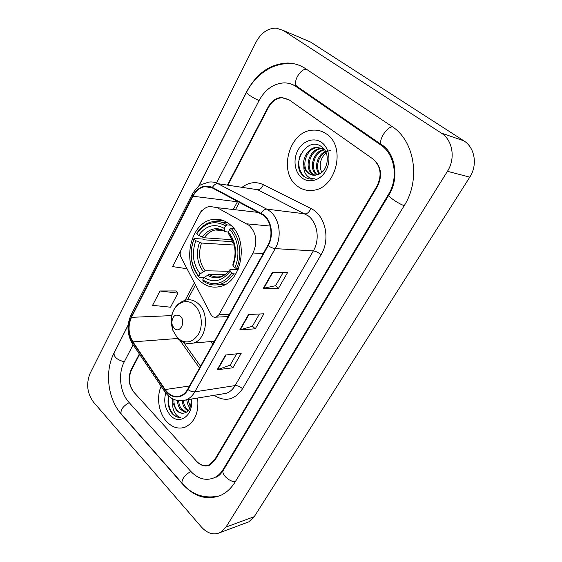 <?xml version="1.0" encoding="UTF-8"?>
<svg xmlns="http://www.w3.org/2000/svg" width="562" height="562" viewBox="0 0 562 562"><rect width="100%" height="100%" fill="white"/><g stroke="black" fill="none" stroke-linecap="round" stroke-linejoin="round"><path stroke-width="0.84" d="M249.233 225.446L217.094 207.638L209.633 206.402C205.158 207.336 201.618 210.244 198.997 215.127L180.999 250.048C179.896 252.45 179.889 254.825 180.985 257.171L210.905 314.46C212.246 316.764 213.996 317.663 216.152 317.158L218.948 314.72L252.998 252.998C257.747 242.236 256.49 233.054 249.233 225.446M210.497 341.598L212.815 344.127M230.118 224.631C224.624 220.093 218.66 218.407 212.225 219.566C189.457 222.882 181.378 265.173 200.072 281.014C206.121 286.465 212.858 288.278 220.304 286.458C242.257 282.054 249.275 239.272 230.118 224.631M139.615 354.383L131.445 370.042C128.066 378.149 128.972 385.644 134.163 392.529L196.412 461.107C200.486 465.329 204.814 466.544 209.394 464.739L214.508 459.955L376.947 186.12C382.202 175.112 380.818 166.036 372.796 158.884L289.121 99.86L282.082 97.725C276.378 98.153 271.832 101.406 268.446 107.49L227.982 185.046M133.103 344.731L124.132 362.125C117.823 373.863 120.05 392.726 128.965 402.35L190.546 471.146C197.965 478.957 205.889 481.156 214.312 477.742C217.88 476.035 220.845 473.246 223.205 469.368L388.454 194.459C398.704 178.203 394.931 154.178 380.86 145.059L296.139 86.611C292.444 84.103 288.418 82.86 284.049 82.881C273.511 83.534 265.166 89.456 259.012 100.647L216.518 183.022M201.498 527.114C207.561 533.661 213.89 535.431 220.48 532.411L225.987 527.072L447.443 171.305C455.747 158.561 452.719 140.043 441.282 133.061L283.192 30.418L276.181 28.107C267.814 28.156 261.105 32.821 256.061 42.115L90.131 373.294C85.986 383.621 87.096 393.217 93.468 402.069L201.498 527.114M245.664 523.004L248.84 521.824L254.256 516.661L469.783 177.135C477.798 165.08 474.883 147.511 463.847 140.816L310.329 41.932L305.777 40.007M118.231 410.162L122.116 415.283L182.833 484.367C194.817 497.237 207.715 500.77 221.519 494.974C226.893 492.277 231.389 488.006 235.021 482.154L404.127 205.811C420.938 179.728 414.651 140.612 391.784 126.352L305.623 68.69C300.087 65.037 294.088 63.155 287.625 63.028C270.252 63.794 256.595 73.348 246.662 91.704L198.519 186.451M128.143 324.962L112.604 356.083M326.41 133.939C322.314 131.087 317.832 129.822 312.957 130.138C289.044 130.763 277.804 172.59 297.424 186.148C302.117 189.71 307.393 191.087 313.252 190.286C336.294 188.354 346.375 146.443 326.41 133.939C322.314 131.087 317.832 129.822 312.957 130.138C289.044 130.763 277.804 172.59 297.424 186.148C302.117 189.71 307.393 191.087 313.252 190.286C336.294 188.354 346.375 146.443 326.41 133.939M161.154 386.277C156.194 397.053 158.66 413.098 166.675 421.626C172.401 427.591 178.604 429.41 185.284 427.092C194.873 422.139 198.99 412.452 197.627 398.029C198.99 412.452 194.873 422.139 185.284 427.092C178.604 429.41 172.401 427.591 166.675 421.626C158.66 413.098 156.194 397.053 161.154 386.277M263.648 215.394C271.334 221.379 273.364 235.843 267.8 245.369L187.68 389.262C185.839 392.487 183.472 394.679 180.564 395.824C174.698 397.664 169.569 395.571 165.179 389.55L132.934 341.872C128.298 333.99 127.813 325.805 131.48 317.34L192.977 196.236C195.871 190.771 199.805 187.567 204.765 186.619L212.232 187.884L263.648 215.394M263.894 214.937L212.401 187.406C204.456 184.16 197.88 187.02 192.668 195.976L131.206 317.052C127.448 325.735 127.946 334.116 132.695 342.195L164.926 389.873C170.96 399.315 182.812 399.385 187.989 389.578L268.158 245.671C273.863 235.907 271.776 221.07 263.894 214.937M236.63 353.835L230.146 365.167L217.178 369.782L232.893 367.78L241.182 353.35L225.545 355.015L217.178 369.782M230.181 365.11L232.893 367.78M283.171 272.479L275.605 285.7L263.339 288.313L278.576 288.229L287.568 272.57L272.437 272.254L263.339 288.313M275.633 285.658L278.576 288.229M259.419 313.996L252.415 326.241L239.777 329.894L255.267 328.812L263.901 313.793L248.495 314.509L239.777 329.894M252.443 326.192L255.267 328.812M139.348 353.976L131.136 369.712C127.757 377.819 128.663 385.307 133.854 392.192L196.756 461.486C200.838 465.722 205.172 466.931 209.759 465.125L214.867 460.341L377.425 186.465C382.68 175.456 381.296 166.373 373.266 159.215L288.706 99.572L281.681 97.437C275.977 97.865 271.432 101.118 268.053 107.201L227.491 184.968M201.983 210.82L201.344 210.75L199.889 213.574M176.124 290.968L159.987 290.99L152.583 305.342L170.546 307.203L177.929 293.139L176.025 290.856M180.254 251.664L172.562 266.592L187.02 268.734M216.342 219.974L216.742 219.208M201.344 210.75L201.934 210.876M159.987 290.99L177.929 293.139M319.174 174.058C313.737 167.736 317.298 154.655 325.496 151.368M319.82 173.728C314.973 167.272 318.528 155.056 326.304 151.719M326.936 151.445L328.763 150.883M329.367 150.771L330.407 150.644M316.694 174.951L316.561 174.845C308.32 169.071 313.139 150.855 324.084 149.52M317.298 174.782C309.627 168.839 314.172 151.726 324.548 149.892M314.348 175.246L312.275 174.009C303.62 167.926 309.388 148.607 320.979 148.354L322.138 148.333M322.7 148.368L323.48 148.459M314.924 175.225L313.35 174.22C304.702 168.143 310.463 148.86 322.04 148.614L322.637 148.586M323.206 148.593L323.621 148.614M303.894 165.846C304.632 169.022 306.142 171.494 308.419 173.258C310.547 174.838 312.929 175.47 315.549 175.161L318.001 174.536C328.082 171.621 330.779 153.173 321.921 146.991C307.091 135.02 289.943 164.645 303.297 175.913L303.993 176.482C306.81 178.576 309.95 179.411 313.42 178.983L314.495 178.793C311.2 178.885 308.447 177.564 306.248 174.838C304.414 172.443 303.635 169.45 303.894 165.846C302.187 157.746 308.77 147.567 316.68 147.307L323.698 149.239L324.695 150.026M312.634 175.105L309.016 173.377C300.347 167.265 306.128 147.834 317.762 147.574L323.909 148.958M321.724 172.408C318.78 165.13 320.242 158.554 326.115 152.674M321.661 142.488C314.109 136.959 303.044 140.697 297.979 150.145C292.795 159.517 294.628 172.408 301.977 177.95C309.24 183.626 320.459 180.43 325.82 170.827C331.299 161.308 329.304 147.869 321.661 142.488M309.529 178.92C300.579 177.585 295.795 164.104 300.867 153.869M204.203 277.368L199.131 277.312L198.85 276.258C190.701 265.482 189.092 253.097 194.016 239.117L195.808 240.726C191.509 253.181 192.949 264.224 200.121 273.849L205.158 270.772L228.692 271.263M234.178 245.053L201.526 243.044L195.808 240.726M225.594 225.889L226.999 224.87C222.355 221.814 217.459 220.775 212.317 221.737C206.057 223.107 200.894 226.929 196.812 233.209L196.749 233.841C204.961 222.503 214.572 219.847 225.594 225.889L224.252 228.411C214.473 223.142 205.91 225.488 198.555 235.443L204.28 237.782L232.211 239.728M228.404 232.169L225.06 231.593L224.252 228.411M194.016 239.117L194.073 238.478L202.931 239.075L204.399 239.841L231.403 241.639L232.254 239.805M219.278 284.491L224.161 285.004M226.992 222.355L222.067 222.397M203.044 280.944C208.249 284.709 213.862 285.847 219.875 284.344C225.257 282.827 229.83 279.349 233.581 273.905L231.923 273.139C223.128 284.316 213.405 286.564 202.763 279.89L203.044 280.944M235.787 273.94L233.581 273.905M194.073 238.478C188.881 253.104 190.567 266.051 199.131 277.312M226.999 224.87L230.771 225.214M202.763 279.89L204.048 277.48C213.525 283.262 222.18 281.239 230.013 271.425L231.923 273.139M200.121 273.849L198.85 276.258M198.555 235.443L196.749 233.841M230.013 271.425L230.111 269.458L230.827 269.268L238.112 269.444M224.884 274.628L209.085 274.375L204.048 277.48M233.94 228.643L231.115 228.397L229.71 229.429C238.14 238.218 240.473 255.303 234.867 267.772L236.525 268.538C242.461 255.499 240.002 237.55 231.115 228.397M236.525 268.538L238.471 268.587M234.867 267.772L232.935 266.058C237.536 253.09 236.005 241.723 228.362 231.951L229.71 229.429M233.033 264.112L232.935 266.058M228.362 231.951L229.331 235.295M231.403 241.639L233.806 243.725M174.087 328.243C179.671 334.306 186.422 321.766 180.437 316.315C175.569 313.54 172.682 315.605 171.782 322.511L172.274 325.215L174.087 328.243M189.956 407.935L189.907 407.879C188.165 405.799 187.132 403.116 186.795 399.814M190.385 406.804L187.94 399.631M187.996 410.948L185.284 408.7C183.591 406.67 182.559 404.05 182.193 400.825M188.516 410.358L186.444 408.497C184.765 406.481 183.732 403.874 183.36 400.685M185.797 412.564L180.599 409.529C178.688 407.197 177.634 404.197 177.437 400.537M186.359 412.262L181.772 409.326C179.945 407.099 178.899 404.233 178.632 400.727M168.628 396.062C167.279 402.357 168.277 408.005 171.628 413.007L172.176 413.639C174.656 416.259 177.409 417.566 180.444 417.552C177.978 416.828 175.934 414.953 174.325 411.925C172.977 409.291 172.478 406.284 172.815 402.898L176.384 410.281C178.674 412.656 181.196 413.597 183.936 413.112C181.371 413.534 179.074 412.55 177.037 410.162C174.789 407.317 173.742 403.741 173.904 399.442M172.815 402.898L172.766 398.908M165.741 392.978C163.542 401.352 165.052 408.75 170.258 415.17C179.299 426.017 194.192 415.009 191.228 399.083M183.936 413.112C188.642 411.939 191.038 407.935 191.122 401.106M180.444 417.552C172.885 417.966 166.591 406.171 168.853 396.259M172.801 402.989L172.625 398.837M246.88 223.831L270.16 226.072M217.094 207.638L258.829 212.485M218.948 314.72L229.444 314.249M252.998 252.998L263.262 253.518M298.239 87.321L296.139 86.611M382.785 145.6L380.86 145.059M235.281 481.725C228.952 481.873 220.571 473.534 223.465 470.057L379.336 210.905M182.411 483.58L182.004 483.123C181.631 479.337 184.547 475.424 190.75 471.37M121.589 414.412L121.118 413.878C120.373 409.86 123.064 406.101 129.197 402.61M219.257 495.972C204.203 499.035 191.782 494.757 182.004 483.123L121.118 413.878C107.679 398.662 104.455 371.278 114.093 352.887C113.672 356.856 117.072 359.835 124.286 361.823M289.739 63.815C274.558 62.6 256.49 72.905 246.57 92.182C245.461 92.976 253.392 98.287 259.068 100.535M306.438 69.238C300.333 68.648 292.69 81.926 296.631 86.169L381.38 144.575C395.283 152.548 399.61 178.414 388.932 194.944C387.33 196.054 398.219 203.697 404.226 205.643M392.487 126.829C386.733 126.759 378.071 140.669 381.38 144.575M254.256 516.661L225.987 527.072M310.329 41.932L283.192 30.418M463.847 140.816L441.282 133.061M469.783 177.135L447.443 171.305M224.013 469.144L223.205 469.368M389.143 194.585L388.454 194.459M242.166 187.209C249.022 182.179 256.089 181.336 263.374 184.673L310.87 208.495C325.272 215.049 330.751 239.173 321.127 254.628L242.566 388.756C240.058 386.523 237.571 385.469 235.113 385.588L313.343 250.898C320.101 239.798 317.628 222.868 308.306 215.885L257.691 189.724L217.908 183.669C215.864 183.535 214.031 184.786 212.401 187.406M242.566 388.756C234.621 400.088 225.144 402.266 214.15 395.304M221.105 394.159L226.521 393.267C230.027 391.897 232.886 389.34 235.113 385.588L194.796 391.847C192.527 395.817 189.598 398.514 186.015 399.947L180.121 400.839M192.668 195.976L192.176 194.438C195.344 189.253 198.316 185.987 201.098 184.652L208.734 182.109C211.916 181.645 214.972 182.165 217.908 183.669L266.753 209.134L269.999 211.284C279.63 218.695 282.187 236.764 275.211 248.615C273.174 248.39 270.821 247.413 268.158 245.671M261.232 213.16C262.925 210.42 264.765 209.078 266.753 209.134L305.152 213.862C307.414 213.771 309.318 211.979 310.87 208.495M131.206 317.052L130.981 315.134L192.106 194.578M132.695 342.195L132.801 344.288M164.926 389.873L164.905 391.833M187.989 389.578C190.413 391.293 192.682 392.044 194.796 391.847L275.211 248.615L313.343 250.898C315.711 251.235 318.303 252.478 321.127 254.628M263.374 184.673C261.92 188.038 260.023 189.724 257.691 189.724M131.48 317.34L171.775 315.605M132.934 341.872L177.725 338.472M165.179 389.55L189.485 386.01M179.903 340.326L199.51 368.012M237.656 201.308L233.462 209.183M192.977 196.236L238.885 201.955M194.389 282.834L185.144 300.263M240.276 329.81L248.966 314.481M263.831 288.264L272.893 272.268M217.691 369.663L226.015 354.966M201.526 243.044C198.056 253.441 199.264 262.679 205.158 270.772M223.233 230.659L215.253 229.97C210.905 230.947 207.245 233.546 204.28 237.782M207.209 275.127C215.527 280.017 223.121 278.232 229.991 269.774M199.482 242.44C195.808 253.343 197.072 263.037 203.282 271.509M224.807 231.045C216.258 226.556 208.734 228.593 202.236 237.171M209.085 274.375C212.787 276.806 216.714 277.516 220.88 276.504C224.224 275.563 227.273 273.258 230.027 269.577M232.9 264.428C236.806 253.118 235.471 243.17 228.896 234.586M177.423 337.924C185.312 344.337 192.352 343.059 198.548 334.088C203.388 325.398 201.61 311.826 194.845 305.468C185.017 295.324 169.991 306.515 171.192 322.419L172.52 329.704L177.423 337.924M187.582 343.459L193.468 343.031C206.563 339.715 209.977 313.835 198.527 303.923C194.515 300.263 190.188 299.012 185.544 300.164C176.096 303.283 171.312 310.702 171.192 322.419L171.782 322.511M223.683 220.683L212.225 219.566M216.152 317.158L228.151 316.575M114.093 352.887L128.115 325.307M198.772 186.247L246.521 92.294M388.869 195.049L379.406 210.778M290.203 83.752L296.631 86.169M223.29 470.338C221.224 473.59 218.969 475.845 216.532 477.103M248.84 521.824L220.48 532.411M221.035 394.173L186.015 399.947C177.487 402.259 170.37 399.434 164.659 391.475L132.534 343.888C127.131 334.741 126.583 325.222 130.883 315.338M204.765 186.619L211.719 187.631M239.433 202.243L235.611 209.429M195.478 284.92L187.567 299.792M183.662 342.448L200.522 366.192M322.04 148.614L320.979 148.354M317.762 147.574L316.68 147.307M223.149 230.624L215.253 229.97C218.456 229.163 221.73 229.703 225.06 231.593M225.404 284.344L219.875 284.344M229.015 234.93C235.422 243.283 236.728 253.048 232.942 264.224M214.403 341.267L193.468 343.031C187.483 344.436 182.193 342.855 177.599 338.296L172.52 329.704L172.274 325.215"/></g></svg>
